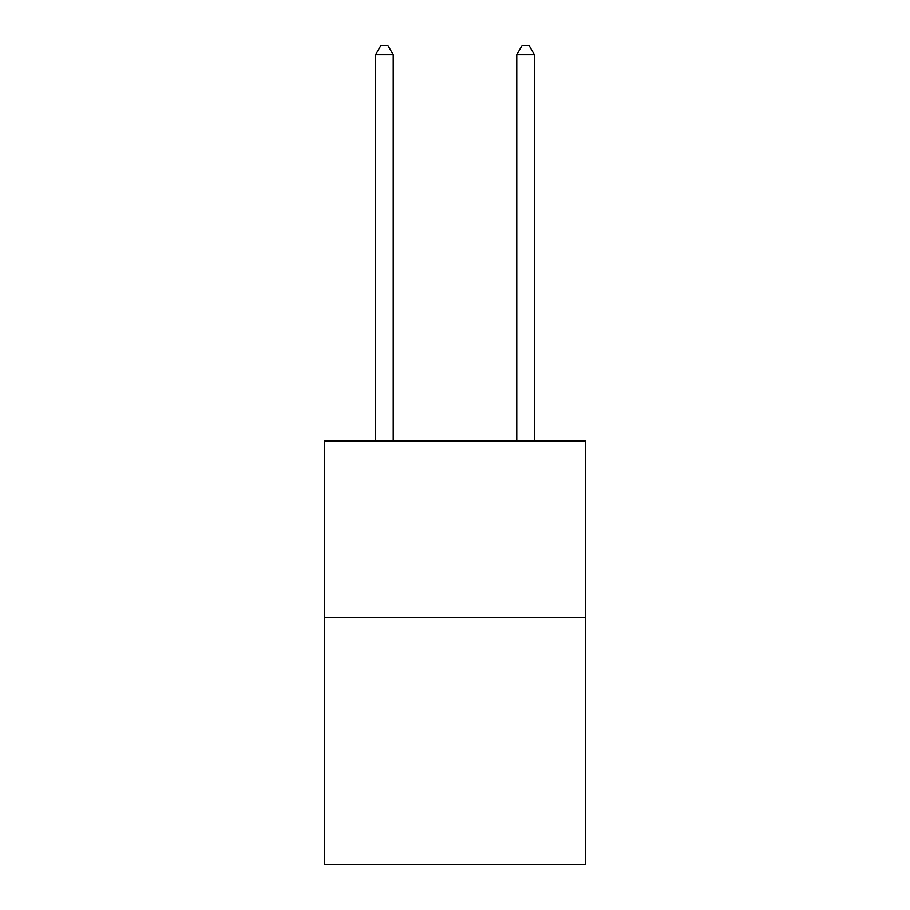 <?xml version="1.0" encoding="UTF-8"?>
<svg xmlns="http://www.w3.org/2000/svg" width="910" height="910" viewBox="0 0 910 910"><rect width="100%" height="100%" fill="white"/><g stroke="black" fill="none" stroke-linecap="round" stroke-linejoin="round"><path stroke-width="1.36" d="M585.596 617.435L585.596 864.5L324.404 864.5L324.404 440.952L585.596 440.952L585.596 617.435L324.404 617.435M393.234 440.952L393.234 54.68L375.58 54.68L375.58 440.952M375.58 54.68L380.88 45.5L387.933 45.5L393.234 54.68M534.42 440.952L534.42 54.68L516.766 54.68L516.766 440.952M516.766 54.68L522.067 45.5L529.12 45.5L534.42 54.68"/></g></svg>

